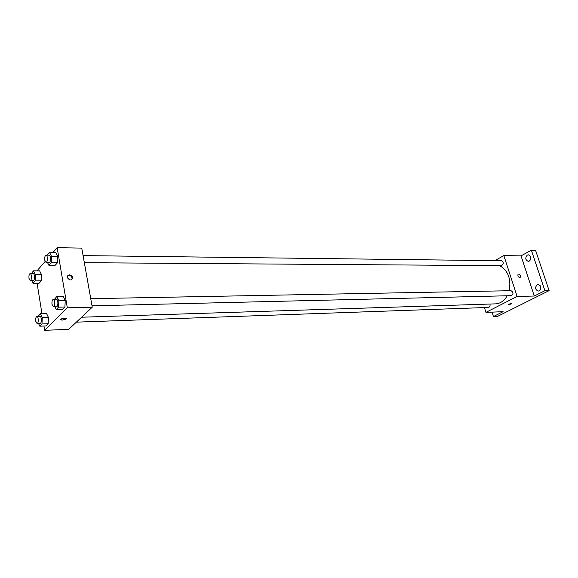 <?xml version="1.0" encoding="UTF-8"?>
<svg xmlns="http://www.w3.org/2000/svg" width="578" height="578" viewBox="0 0 578 578"><rect width="100%" height="100%" fill="white"/><g stroke="black" fill="none" stroke-linecap="round" stroke-linejoin="round"><path stroke-width="0.87" d="M530.46 256.213L530.373 260.021M540.257 285.756L540.329 289.751M494.826 260.656L503.843 255.57L521.038 255.881L531.348 250.173L535.553 250.274L549.1 290.626L497.622 316.347L493.431 316.534L492.044 312.127M531.348 250.173L544.895 290.705L549.1 290.626M544.895 290.705L534.289 296.03L517.093 296.463L485.954 312.373L503.113 311.679L493.431 316.534M511.768 303.703L508.091 304.736C509.673 303.768 510.894 303.457 511.747 303.804L508.076 304.837M497.427 311.91L495.31 311.997M529.303 261.083L528.249 261.35C525.33 259.934 525.019 257.846 527.309 255.093L528.393 254.819C531.305 256.249 531.608 258.337 529.303 261.083M539.195 290.85L538.255 291.088C535.163 289.665 534.802 287.548 537.164 284.73L538.14 284.484C541.218 285.922 541.572 288.046 539.195 290.85M521.038 255.881L534.289 296.03M81.592 317.221L495.527 303.862C500.367 303.566 504.269 300.871 507.231 295.77M509.218 290.727C511.284 278.921 508.098 270.562 499.659 265.663M503.843 255.57L517.093 296.463M485.954 312.373L484.458 307.583M84.352 262.694L501.408 265.678C503.864 264.052 503.886 262.412 501.48 260.743L83.095 255.606M76.354 322.156L488.374 307.438C489.812 307.062 490.332 305.928 489.942 304.042M92.018 305.834L511.169 295.676C513.611 293.964 513.575 292.302 511.053 290.698L90.746 298.681M520.352 275.836L520.171 277.433C518.35 277.397 517.628 276.342 518.018 274.261C518.892 273.849 519.673 274.377 520.352 275.836L520.171 277.433C518.35 277.397 517.628 276.342 518.011 274.261C518.892 273.849 519.673 274.377 520.352 275.843M53.053 252.384L57.15 247.673L81.758 248.106L92.256 307.178L68.717 329.344L44.622 330.327L43.935 326.028M57.15 247.673L67.323 307.807L92.256 307.178M67.323 307.807L44.622 330.327M66.304 318.623L62.431 320.075C60.827 320.067 60.271 319.764 60.755 319.164C63.912 317.857 65.697 317.813 66.109 319.027L62.431 320.075L60.553 319.562M47.186 255.165L49.462 252.333L55.734 252.427L57.757 256.271L57.475 262.752L55.17 265.316L57.475 262.752L57.757 256.271L51.464 256.199L51.182 262.708L48.906 265.288L47.447 262.426M38.141 316.419L40.33 313.616L46.5 313.442L48.444 317.466L48.169 323.752L45.965 325.956L48.169 323.752L48.444 317.466L42.245 317.662L41.977 323.976L39.795 326.187L38.545 323.507M37.006 270.851L45.127 261.509M41.941 313.572L37.086 283.263M54.44 299.375L56.796 296.471L63.132 296.362L65.22 300.466L64.924 307.012L62.554 309.382L64.924 307.012L65.22 300.466L58.862 300.596L58.573 307.164L56.218 309.548L54.831 306.737M31.385 273.582L33.502 270.844L39.615 270.851L41.493 274.637L41.233 280.865L39.094 283.249L41.233 280.865L41.493 274.637L35.366 274.651L35.106 280.901L32.989 283.292L31.674 280.576M72.741 277.389C71.614 280.706 69.808 280.771 67.323 277.584C68.341 274.102 70.14 273.994 72.72 277.259L72.741 277.389M67.561 275.843C69.635 274.998 71.152 275.677 72.12 277.888L71.86 279.608M33.502 270.844L35.366 274.651M30.2 280.583L33.271 280.568C34.918 280.735 34.868 273.408 33.228 273.582L30.15 273.589C29.146 274.066 28.763 275.684 29.008 278.43L30.2 280.583C31.833 280.749 31.783 273.408 30.15 273.589M35.106 280.901L41.233 280.865M32.989 283.292L39.094 283.249M39.615 270.851L41.493 274.637M49.462 252.333L51.464 256.199M46.03 262.419L49.181 262.441C50.951 262.636 50.958 255.028 49.195 255.187L46.038 255.151C44.932 255.657 44.513 257.355 44.773 260.23L46.03 262.419C47.786 262.614 47.793 254.992 46.038 255.151M51.182 262.708L57.475 262.752M48.906 265.288L55.17 265.316M55.734 252.427L57.757 256.271M40.33 313.616L42.245 317.662M37.05 323.564L40.157 323.449C41.847 323.564 41.667 316.137 39.983 316.361L36.876 316.462C35.879 316.939 35.504 318.536 35.757 321.252L37.05 323.564C38.733 323.68 38.553 316.231 36.876 316.462M41.977 323.976L48.169 323.752M39.795 326.187L45.965 325.956M46.5 313.442L48.444 317.466M56.796 296.471L58.862 300.596M53.393 306.774L56.579 306.694C58.407 306.831 58.27 299.122 56.449 299.339L53.255 299.397C52.165 299.903 51.753 301.579 52.027 304.425L53.393 306.774C55.206 306.911 55.069 299.18 53.255 299.397M58.573 307.164L64.924 307.012M56.218 309.548L62.554 309.382M63.132 296.362L65.22 300.466M72.12 277.888L72.72 277.259"/></g></svg>
